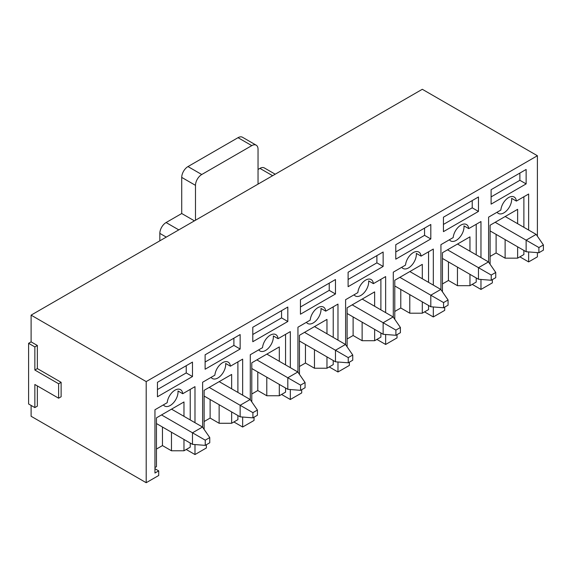<?xml version="1.0" encoding="UTF-8"?>
<svg xmlns="http://www.w3.org/2000/svg" width="572" height="572" viewBox="0 0 572 572"><rect width="100%" height="100%" fill="white"/><g stroke="black" fill="none" stroke-linecap="round" stroke-linejoin="round"><path stroke-width="0.86" d="M34.856 370.034L58.623 383.762L58.623 398.205L34.856 384.484L34.856 407.593L28.6 403.982L28.6 343.314L31.102 341.87L37.359 345.481L34.856 346.925L34.856 370.034L37.359 368.59L37.359 345.481M28.6 343.314L34.856 346.925M58.623 383.762L61.125 382.318L37.359 368.59M58.623 398.205L61.125 396.761L61.125 382.318M34.856 407.593L37.359 406.149L37.359 385.928M537.394 236.215L537.394 155.734L422.3 89.289L31.102 315.143L31.102 341.87M519.884 256.857L528.635 261.912L537.394 256.857L537.394 252.624M186.229 449.485L194.988 454.547L206.37 447.969L206.37 444.723M156.456 449.056L162.462 445.588L171.471 450.786L183.977 450.786L183.977 439.446M154.955 467.546L156.456 466.68L156.456 417.853L183.977 401.959L183.977 416.337M171.471 450.786L171.471 432.225M190.233 443.057L190.233 447.175L183.977 450.786M154.955 468.704L158.709 470.87L158.709 475.489L146.196 482.711L31.102 416.266L31.102 405.426M163.428 404.869A11.061 6.385 -60 0 0 164.686 406.048A11.061 6.385 -60 0 0 173.609 402.645A11.061 6.385 -60 0 0 177.985 390.976L182.74 393.722L194.988 386.651L194.988 422.694M190.233 389.396L190.233 419.948M158.709 470.87L154.955 473.037L154.955 409.759L167.203 402.688A11.061 6.385 -60 0 1 172.386 392.185A11.061 6.385 -60 0 1 180.502 389.639A11.061 6.385 -60 0 1 182.74 393.722M194.988 444.558L194.988 454.547M162.462 445.588L162.462 427.027M192.485 376.54L192.485 362.09L157.457 382.318L157.457 396.761L192.485 376.54L186.229 372.923L186.229 365.701M157.457 389.539L186.229 372.923M233.898 421.972L242.65 427.027L254.04 420.456L254.04 417.202M204.118 421.535L210.124 418.068L219.133 423.273L231.646 423.273L231.646 411.926M204.118 429.386L204.118 390.333L231.646 374.446L231.646 388.817M219.133 423.273L219.133 404.704M237.895 415.544L237.895 419.655L231.646 423.273M211.089 377.348A11.061 6.385 -60 0 0 212.355 378.528A11.061 6.385 -60 0 0 221.271 375.132A11.061 6.385 -60 0 0 225.654 363.456L230.402 366.202L242.65 359.13L242.65 395.173M237.895 361.876L237.895 392.428M203.16 445.202L202.617 445.159M202.617 427.205L202.617 382.246L214.865 375.175A11.061 6.385 -60 0 1 220.056 364.664A11.061 6.385 -60 0 1 228.164 362.119A11.061 6.385 -60 0 1 230.402 366.202M242.65 417.038L242.65 427.027M210.124 418.068L210.124 399.506M240.147 349.02L240.147 334.57L205.119 354.797L205.119 369.24L240.147 349.02L233.898 345.409L233.898 338.181M205.119 362.019L233.898 345.409M281.56 394.451L290.319 399.506L301.701 392.935L301.701 389.682M251.787 394.015L257.786 390.547L266.795 395.752L279.308 395.752L279.308 384.413M251.787 401.873L251.787 362.812L279.308 346.925L279.308 361.297M266.795 395.752L266.795 377.191M285.564 388.023L285.564 392.142L279.308 395.752M258.758 349.835A11.061 6.385 -60 0 0 260.017 351.008A11.061 6.385 -60 0 0 268.94 347.612A11.061 6.385 -60 0 0 273.316 335.936L278.071 338.681L290.319 331.61L290.319 367.653M285.564 334.355L285.564 364.907M250.822 417.689L250.286 417.646M250.286 399.685L250.286 354.726L262.527 347.654A11.061 6.385 -60 0 1 267.717 337.151A11.061 6.385 -60 0 1 275.826 334.606A11.061 6.385 -60 0 1 278.071 338.681M290.319 389.518L290.319 399.506M257.786 390.547L257.786 371.986M287.816 321.5L287.816 307.057L252.788 327.277L252.788 341.72L287.816 321.5L281.56 317.889L281.56 310.667M252.788 334.498L281.56 317.889M329.222 366.931L337.98 371.986L349.363 365.415L349.363 362.162M299.449 366.502L305.455 363.034L314.464 368.232L326.969 368.232L326.969 356.892M299.449 374.353L299.449 335.292L326.969 319.405L326.969 333.776M314.464 368.232L314.464 349.671M333.226 360.503L333.226 364.621L326.969 368.232M306.42 322.315A11.061 6.385 -60 0 0 307.679 323.495A11.061 6.385 -60 0 0 316.602 320.091A11.061 6.385 -60 0 0 320.978 308.415L325.733 311.161L337.98 304.089L337.98 340.133M333.226 306.835L333.226 337.387M298.484 390.168L297.948 390.125M297.948 372.172L297.948 327.205L310.196 320.134A11.061 6.385 -60 0 1 315.379 309.631A11.061 6.385 -60 0 1 323.495 307.085A11.061 6.385 -60 0 1 325.733 311.161M337.98 362.005L337.98 371.986M305.455 363.034L305.455 344.466M335.478 293.979L335.478 279.536L300.45 299.757L300.45 314.207L335.478 293.979L329.222 290.369L329.222 283.147M300.45 306.985L329.222 290.369M376.891 339.41L385.642 344.466L397.032 337.895L397.032 334.649M347.111 338.981L353.117 335.514L362.126 340.712L374.639 340.712L374.639 329.372M347.111 346.832L347.111 307.779L374.639 291.884L374.639 306.263M362.126 340.712L362.126 322.15M380.888 332.983L380.888 337.101L374.639 340.712M354.082 294.794A11.061 6.385 -60 0 0 355.348 295.974A11.061 6.385 -60 0 0 364.264 292.571A11.061 6.385 -60 0 0 368.647 280.902L373.394 283.648L385.642 276.576L385.642 312.619M380.888 279.322L380.888 309.874M346.153 362.648L345.61 362.605M345.61 344.651L345.61 299.685L357.857 292.614A11.061 6.385 -60 0 1 363.048 282.11A11.061 6.385 -60 0 1 371.156 279.565A11.061 6.385 -60 0 1 373.394 283.648M385.642 334.484L385.642 344.466M353.117 335.514L353.117 316.952M383.14 266.459L383.14 252.016L348.112 272.243L348.112 286.686L383.14 266.459L376.891 262.848L376.891 255.627M348.112 279.465L376.891 262.848M424.553 311.897L433.311 316.952L444.694 310.374L444.694 307.128M394.78 311.461L400.779 307.993L409.788 313.191L422.3 313.191L422.3 301.852M394.78 319.312L394.78 280.259L422.3 264.371L422.3 278.743M409.788 313.191L409.788 294.63M428.557 305.462L428.557 309.581L422.3 313.191M401.751 267.274A11.061 6.385 -60 0 0 403.01 268.454A11.061 6.385 -60 0 0 411.933 265.05A11.061 6.385 -60 0 0 416.309 253.382L421.063 256.127L433.311 249.056L433.311 285.099M428.557 251.802L428.557 282.353M393.815 335.128L393.279 335.085M393.279 317.131L393.279 272.165L405.519 265.101A11.061 6.385 -60 0 1 410.71 254.59A11.061 6.385 -60 0 1 418.818 252.045A11.061 6.385 -60 0 1 421.063 256.127M433.311 306.964L433.311 316.952M400.779 307.993L400.779 289.432M430.809 238.946L430.809 224.496L395.781 244.723L395.781 259.166L430.809 238.946L424.553 235.335L424.553 228.106M395.781 251.945L424.553 235.335M472.215 284.377L480.973 289.432L492.356 282.861L492.356 279.608M442.442 283.941L448.448 280.473L457.457 285.678L469.962 285.678L469.962 274.338M442.442 291.791L442.442 252.738L469.962 236.851L469.962 251.222M457.457 285.678L457.457 267.11M476.219 277.949L476.219 282.067L469.962 285.678M449.413 239.761A11.061 6.385 -60 0 0 450.672 240.934A11.061 6.385 -60 0 0 459.595 237.537A11.061 6.385 -60 0 0 463.971 225.861L468.725 228.607L480.973 221.536L480.973 257.579M476.219 224.281L476.219 254.833M441.477 307.614L440.94 307.572M440.94 289.611L440.94 244.652L453.188 237.58A11.061 6.385 -60 0 1 458.372 227.07A11.061 6.385 -60 0 1 466.487 224.531A11.061 6.385 -60 0 1 468.725 228.607M480.973 279.443L480.973 289.432M448.448 280.473L448.448 261.912M478.471 211.425L478.471 196.975L443.443 217.203L443.443 231.646L478.471 211.425L472.215 207.815L472.215 200.593M443.443 224.424L472.215 207.815M488.602 280.051L489.146 280.094M488.602 262.09L488.602 217.131L500.85 210.06A11.061 6.385 -60 0 1 506.041 199.556A11.061 6.385 -60 0 1 514.149 197.011A11.061 6.385 -60 0 1 516.394 201.087L528.635 194.015L528.635 230.058M528.635 251.923L528.635 261.912M537.394 155.734L146.196 381.596L146.196 482.711M526.133 183.905L526.133 169.462L491.105 189.682L491.105 204.132L526.133 183.905L519.884 180.294L519.884 173.073M497.075 212.241A11.061 6.385 -60 0 0 498.341 213.42A11.061 6.385 -60 0 0 507.257 210.017A11.061 6.385 -60 0 0 511.64 198.341L516.394 201.087M146.196 381.596L31.102 315.143M491.105 196.904L519.884 180.294M490.104 256.42L496.11 252.96L505.119 258.158L505.119 239.596M496.11 252.96L496.11 234.391M517.631 223.702L517.631 209.331L490.104 225.218L490.104 264.278M517.631 246.818L517.631 258.158L523.88 254.547L523.88 250.429M523.88 196.761L523.88 227.313M505.119 258.158L517.631 258.158M495.173 222.293L526.133 240.168L536.143 234.391L543.4 244.938L538.895 247.54L538.895 252.738L543.4 250.136L543.4 244.938M490.104 230.924L526.133 251.73L526.133 240.168L538.895 247.54M505.183 216.516L536.143 234.391M538.895 252.738L526.133 251.73M399.842 277.334L430.809 295.209L440.812 289.432L448.069 299.978L443.565 302.574L443.565 307.779L448.069 305.176L448.069 299.978M394.78 285.964L430.809 306.764L430.809 295.209L443.565 302.574M409.852 271.557L440.812 289.432M443.565 307.779L430.809 306.764M352.18 304.855L383.14 322.73L393.15 316.952L400.407 327.491L395.903 330.094L395.903 335.292L400.407 332.697L400.407 327.491M347.111 313.485L383.14 334.284L383.14 322.73L395.903 330.094M362.19 299.07L393.15 316.952M395.903 335.292L383.14 334.284M161.526 414.929L192.485 432.804L202.495 427.027L209.752 437.573L205.248 440.168L205.248 445.373L209.752 442.771L209.752 437.573M156.456 423.559L192.485 444.358L192.485 432.804L205.248 440.168M171.529 409.152L202.495 427.027M205.248 445.373L192.485 444.358M304.518 332.368L335.478 350.25L345.488 344.466L352.745 355.012L348.241 357.614L348.241 362.812L352.745 360.217L352.745 355.012M299.449 341.005L335.478 361.804L335.478 350.25L348.241 357.614M314.521 326.591L345.488 344.466M348.241 362.812L335.478 361.804M209.188 387.408L240.147 405.283L250.157 399.506L257.414 410.053L252.91 412.648L252.91 417.853L257.414 415.251L257.414 410.053M204.118 396.038L240.147 416.838L240.147 405.283L252.91 412.648M219.198 381.631L250.157 399.506M252.91 417.853L240.147 416.838M256.849 359.888L287.816 377.763L297.819 371.986L305.076 382.532L300.572 385.135L300.572 390.333L305.076 387.73L305.076 382.532M251.787 368.518L287.816 389.325L287.816 377.763L300.572 385.135M266.859 354.111L297.819 371.986M300.572 390.333L287.816 389.325M447.511 249.814L478.471 267.689L488.481 261.912L495.738 272.458L491.234 275.06L491.234 280.259L495.738 277.656L495.738 272.458M442.442 258.444L478.471 279.25L478.471 267.689L491.234 275.06M457.514 244.037L488.481 261.912M491.234 280.259L478.471 279.25M258.036 184.12L258.036 149.235A8.845 5.105 120 0 0 256.206 145.188A8.845 5.105 120 0 0 251.787 145.624L201.744 174.517A8.845 5.105 120 0 0 195.488 185.349L195.488 220.234M256.206 145.188L242.449 137.244A8.845 5.105 120 0 0 238.023 137.68L187.981 166.574A8.845 5.105 120 0 0 181.724 177.406L181.724 213.52L166.087 222.544A8.845 5.105 120 0 0 159.831 233.383L159.831 240.819M275.203 174.21L264.335 167.939A8.845 5.105 120 0 0 259.917 168.375L258.036 169.462M181.724 213.52L194.423 220.849M159.831 233.383L166.273 237.101M259.917 168.375L272.615 175.704M238.023 137.68L251.787 145.624M187.981 166.574L201.744 174.517M181.724 177.406L195.488 185.349M166.087 222.544L178.786 229.88"/></g></svg>
